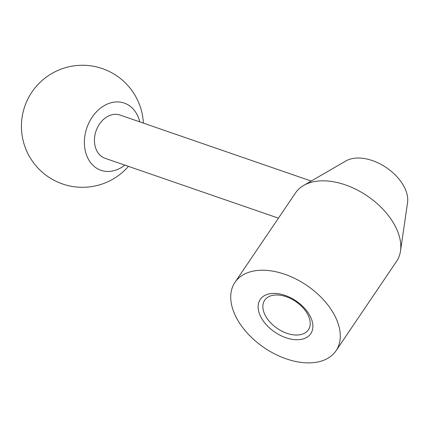 <?xml version="1.0" encoding="UTF-8"?>
<svg xmlns="http://www.w3.org/2000/svg" width="429" height="429" viewBox="0 0 429 429"><rect width="100%" height="100%" fill="white"/><g stroke="black" fill="none" stroke-linecap="round" stroke-linejoin="round"><path stroke-width="0.64" d="M234.969 282.352L295.506 192.943A61.02 37.736 34.1 0 1 303.678 185.43A61.02 37.736 34.1 0 1 395.318 226.34A61.02 37.736 34.1 0 1 400.504 250.986A61.02 37.736 34.1 0 1 396.557 261.368L336.025 350.772A61.02 37.736 34.1 0 1 287.012 359.116A61.02 37.736 34.1 0 1 236.213 317.374A61.02 37.736 34.1 0 1 234.969 282.352A61.02 37.736 34.1 0 1 283.987 274.002A61.02 37.736 34.1 0 1 334.781 315.744A61.02 37.736 34.1 0 1 336.025 350.772M303.678 185.43L345.913 160.95A38.846 24.024 34.1 0 1 404.247 186.99A38.846 24.024 34.1 0 1 407.55 202.681L400.504 250.986M265.24 315.363A26.384 16.313 34.1 0 1 264.704 300.22A26.384 16.313 34.1 0 1 285.896 296.611A26.384 16.313 34.1 0 1 307.856 314.655A26.384 16.313 34.1 0 1 308.392 329.799A26.384 16.313 34.1 0 1 287.199 333.408A26.384 16.313 34.1 0 1 265.24 315.363M260.859 316.967A30.507 18.865 34.1 0 1 273.541 293.398A30.507 18.865 34.1 0 1 310.14 316.152A30.507 18.865 34.1 0 1 297.453 339.725A30.507 18.865 34.1 0 1 260.859 316.967M124.839 165.127A35.575 27.231 -71 0 1 88.052 158.607A35.575 27.231 -71 0 1 98.665 109.69A35.575 27.231 -71 0 1 137.157 114.779A35.575 27.231 -71 0 1 139.779 121.868M278.432 218.157L105.137 158.322A22.882 17.514 -71 0 1 96.809 150.793A22.882 17.514 -71 0 1 99.179 124.549A22.882 17.514 -71 0 1 120.072 115.063L311.213 181.059M143.383 123.112A61.02 61.02 0 0 0 54.462 72.061A61.02 61.02 0 0 0 28.223 154.268A61.02 61.02 0 0 0 128.448 166.372"/></g></svg>
